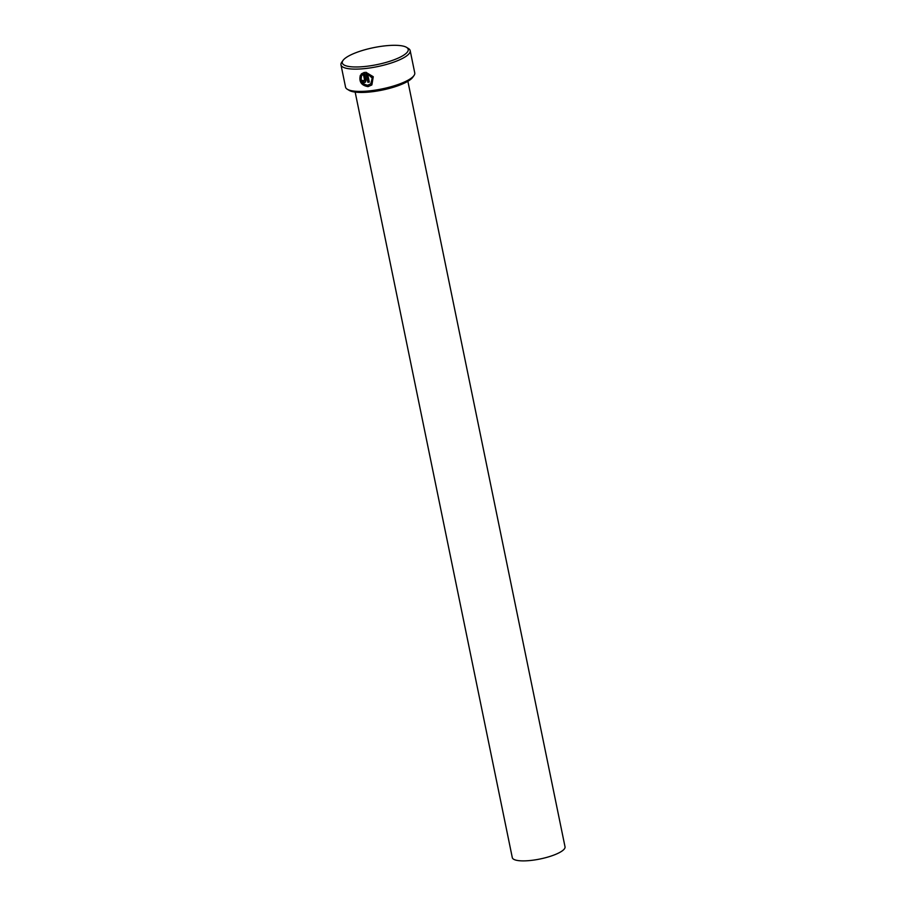 <?xml version="1.0" encoding="UTF-8"?>
<svg xmlns="http://www.w3.org/2000/svg" width="906" height="906" viewBox="0 0 906 906"><rect width="100%" height="100%" fill="white"/><g stroke="black" fill="none" stroke-linecap="round" stroke-linejoin="round"><path stroke-width="1.36" d="M361.517 76.274C360.362 81.381 362.445 84.349 367.757 85.198L370.814 83.794L372.219 78.097L367.621 73.896L369.308 82.095A35.323 9.083 168.4 0 1 367.87 82.253L365.82 72.242L373.272 76.727L371.89 84.87L368.051 86.636C361.369 85.481 358.799 81.699 360.362 75.3L361.517 76.274M360.463 75.198C358.912 81.597 361.471 85.379 368.164 86.523L371.675 85.051M361.505 73.816L364.416 72.378L366.024 80.238L365.492 82.084L364.393 82.571L361.924 80.543A35.323 9.083 -11.6 0 0 363.272 80.464L364.099 81.132L364.642 80.362L363.397 74.315L362.264 75.198L361.437 73.873M362.038 80.43L364.506 82.457L365.265 82.231M413.985 75.549L412.706 77.35A33.635 8.652 168.4 0 1 411.584 78.607A33.635 8.652 168.4 0 1 380.18 90.487A33.635 8.652 168.4 0 1 349.184 90.385L347.292 89.241A35.323 9.083 -11.6 0 0 379.841 89.343A35.323 9.083 -11.6 0 0 412.819 76.863A35.323 9.083 -11.6 0 0 413.985 75.549A35.323 9.083 -11.6 0 0 414.755 72.922L410.18 50.634A35.323 9.083 168.4 0 1 408.244 54.575A35.323 9.083 168.4 0 1 370.622 67.848A35.323 9.083 168.4 0 1 340.973 64.836A35.323 9.083 168.4 0 1 341.743 62.208L343.023 60.408A33.635 8.652 -11.6 0 0 366.183 66.353A33.635 8.652 -11.6 0 0 406.364 53.137A33.635 8.652 -11.6 0 0 406.545 47.361A33.635 8.652 -11.6 0 0 375.548 47.271A33.635 8.652 -11.6 0 0 344.144 59.15A33.635 8.652 -11.6 0 0 343.023 60.408M340.973 64.836L345.548 87.123A35.323 9.083 -11.6 0 0 347.292 89.241M407.881 81.291L565.027 846.804A26.908 6.92 168.4 0 1 563.543 849.817A26.908 6.92 168.4 0 1 534.88 859.919A26.908 6.92 168.4 0 1 512.298 857.631L355.163 92.106M406.545 47.361L408.447 48.516A35.323 9.083 168.4 0 1 410.18 50.634M361.2 74.133L362.366 75.096L363.397 74.315M363.51 74.213L364.744 80.26M365.956 72.242L367.87 82.253M367.983 82.152A35.323 9.083 -11.6 0 0 369.286 82.004M370.814 83.794L372.321 77.984L367.621 73.896"/></g></svg>
